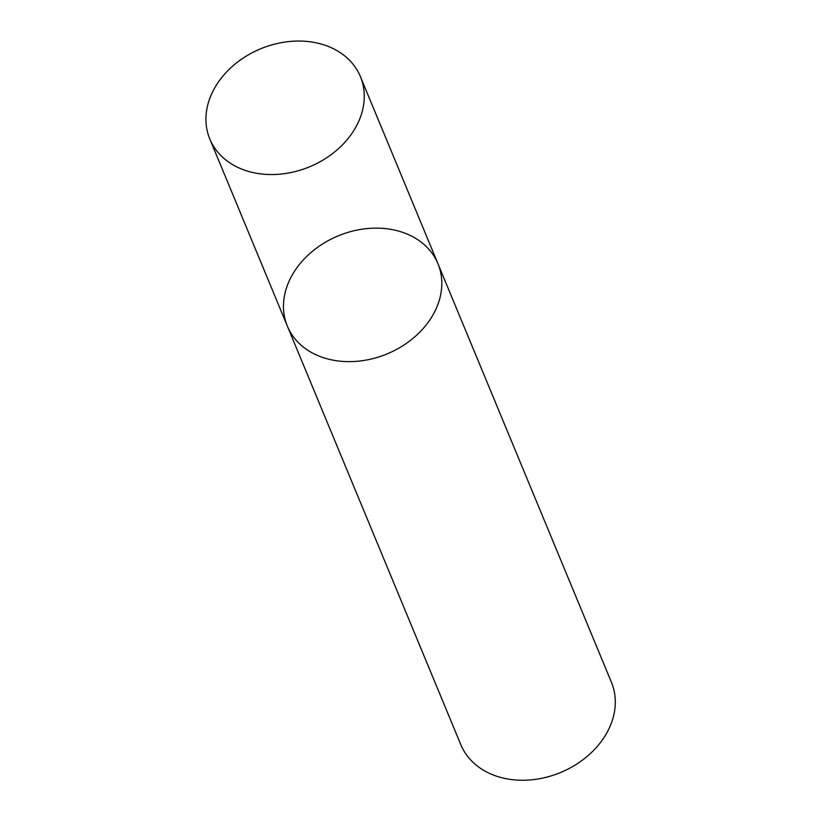 <?xml version="1.0" encoding="UTF-8"?>
<svg xmlns="http://www.w3.org/2000/svg" width="821" height="821" viewBox="0 0 821 821"><rect width="100%" height="100%" fill="white"/><g stroke="black" fill="none" stroke-linecap="round" stroke-linejoin="round"><path stroke-width="1.23" d="M398.708 231.132A81.505 63.874 -22.5 0 0 311.282 252.263A81.505 63.874 -22.5 0 0 287.34 326.091A81.505 63.874 -22.5 0 0 387.091 353.902A81.505 63.874 -22.5 0 0 437.942 263.685A81.505 63.874 -22.5 0 0 398.708 231.132M437.942 263.685A81.505 63.874 -22.5 0 1 387.091 353.902A81.505 63.874 -22.5 0 1 287.34 326.091L460.827 744.698A81.505 63.874 -22.5 0 0 560.589 772.499A81.505 63.874 -22.5 0 0 611.429 682.282L360.398 76.599A81.505 63.874 -22.5 0 0 321.175 44.047A81.505 63.874 -22.5 0 0 233.749 65.177A81.505 63.874 -22.5 0 0 209.807 139.006A81.505 63.874 -22.5 0 0 309.558 166.817A81.505 63.874 -22.5 0 0 360.398 76.599M287.34 326.091L209.807 139.006"/></g></svg>
